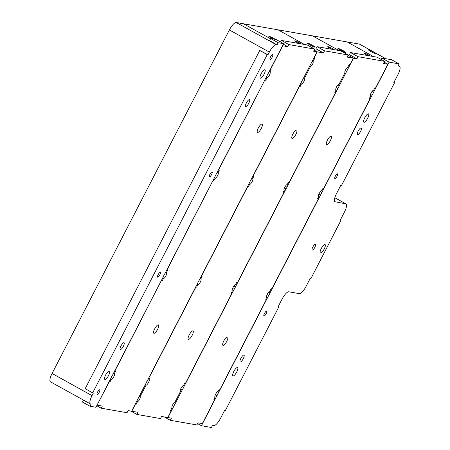 <?xml version="1.0" encoding="UTF-8"?>
<svg xmlns="http://www.w3.org/2000/svg" width="450" height="450" viewBox="0 0 450 450"><rect width="100%" height="100%" fill="white"/><g stroke="black" fill="none" stroke-linecap="round" stroke-linejoin="round"><path stroke-width="0.67" d="M385.858 58.731L359.584 44.156A8.961 2.632 119 0 0 359.331 44.072L278.027 29.829L304.425 44.46L278.027 29.829L243.472 23.777L270.546 38.784L243.472 23.777L236.199 22.5A8.961 2.632 119 0 0 229.376 29.948L52.071 373.478A8.961 2.632 119 0 0 50.451 381.791L90.416 403.948A8.961 2.632 119 0 0 90.669 404.038L91.035 404.106L89.944 406.215L95.946 407.267L111.414 377.297A3.285 0.968 119 0 1 112.663 374.878L163.243 276.885A3.285 0.968 119 0 1 164.492 274.461L215.072 176.468A3.285 0.968 119 0 1 216.321 174.043L266.901 76.05A3.285 0.968 119 0 1 268.149 73.631L283.618 43.661L278.162 42.705L277.071 44.82L276.159 44.657A8.961 2.632 119 0 0 269.342 52.11L267.975 54.748L267.249 54.624L92.672 392.861L93.397 392.991L92.036 395.634A8.961 2.632 119 0 0 90.416 403.948M283.331 44.218L287.803 46.699L282.555 45.72M314.156 50.203L317.087 51.829L313.627 51.221L314.719 49.106L307.226 44.955L281.402 40.427L288.894 44.584L314.719 49.106M301.32 43.92A4.483 0.433 27.3 0 0 300.004 43.149A4.483 0.433 27.3 0 0 294.66 40.854A4.483 0.433 27.3 0 0 297.276 42.671A4.483 0.433 27.3 0 0 298.794 43.476M275.496 39.392A4.483 0.433 27.3 0 0 274.179 38.627A4.483 0.433 27.3 0 0 268.83 36.332A4.483 0.433 27.3 0 0 271.451 38.149A4.483 0.433 27.3 0 0 272.97 38.953M269.162 71.668L269.933 72.096L271.159 69.716L270.433 69.587L282.707 45.804M261.253 128.492A4.781 1.401 119 0 0 262.114 124.054A4.781 1.401 119 0 0 258.345 127.98A4.781 1.401 119 0 0 257.479 132.418A4.781 1.401 119 0 0 261.253 128.492M157.596 329.321A4.781 1.401 119 0 0 158.462 324.883A4.781 1.401 119 0 0 154.688 328.809A4.781 1.401 119 0 0 153.821 333.248A4.781 1.401 119 0 0 157.596 329.321M317.087 51.829L302.704 79.684A3.285 0.968 119 0 0 301.455 82.108L250.881 180.101A3.285 0.968 119 0 0 249.626 182.52L199.052 280.513A3.285 0.968 119 0 0 197.797 282.938L147.223 380.931A3.285 0.968 119 0 0 145.974 383.349L131.591 411.21L128.138 410.603L127.046 412.718L101.222 408.195L96.75 405.714M113.681 372.909L114.452 373.337L115.678 370.963L114.795 370.749M161.167 280.901L114.947 370.834M161.28 280.688L162.051 281.115L161.319 280.991M162.506 278.308L163.277 278.736A3.285 0.968 119 0 0 165.701 276.154A3.285 0.968 119 0 0 166.371 272.959A3.285 0.968 119 0 0 166.275 272.925L167.507 270.546L166.624 270.332M165.504 272.498L166.275 272.925M212.996 180.489L166.776 270.416M213.109 180.276L213.879 180.703L213.148 180.574M214.335 177.896L215.106 178.324A3.285 0.968 119 0 0 217.53 175.736A3.285 0.968 119 0 0 218.199 172.541A3.285 0.968 119 0 0 218.104 172.507L219.336 170.128L218.453 169.92M217.333 172.08L218.104 172.507M264.825 80.072L218.604 170.004M264.977 80.156L265.708 80.286L264.938 79.858M265.708 80.286L266.934 77.906A3.285 0.968 119 0 0 269.359 75.324A3.285 0.968 119 0 0 270.028 72.124A3.285 0.968 119 0 0 269.933 72.096M266.164 77.479L266.934 77.906M213.879 180.703L215.106 178.324M162.051 281.115L163.277 278.736M110.677 378.726L111.448 379.153A3.285 0.968 119 0 0 113.873 376.566A3.285 0.968 119 0 0 114.542 373.371A3.285 0.968 119 0 0 114.452 373.337M97.065 405.101L109.496 381.403L110.222 381.532L109.451 381.105M110.222 381.532L111.448 379.153M280.597 41.985L281.402 40.427M287.803 46.699L288.894 44.584M97.217 405.186L102.313 406.08L101.222 408.195M283.618 43.661L276.126 39.504L270.669 38.548L269.578 40.663L277.071 44.82M108.585 375.48A4.781 1.401 119 0 0 109.446 371.048A4.781 1.401 119 0 0 105.677 374.974A4.781 1.401 119 0 0 104.811 379.406A4.781 1.401 119 0 0 108.585 375.48M264.071 74.239A4.781 1.401 119 0 0 264.932 69.801A4.781 1.401 119 0 0 261.157 73.727A4.781 1.401 119 0 0 260.297 78.159A4.781 1.401 119 0 0 264.071 74.239M99.219 392.282A2.689 0.787 119 0 0 99.703 389.784A2.689 0.787 119 0 0 97.582 391.995A2.689 0.787 119 0 0 97.099 394.493A2.689 0.787 119 0 0 99.219 392.282M159.778 274.956A2.689 0.787 119 0 0 160.262 272.458A2.689 0.787 119 0 0 158.141 274.669A2.689 0.787 119 0 0 157.652 277.161A2.689 0.787 119 0 0 159.778 274.956M211.601 174.538A2.689 0.787 119 0 0 212.091 172.046A2.689 0.787 119 0 0 209.964 174.251A2.689 0.787 119 0 0 209.481 176.749A2.689 0.787 119 0 0 211.601 174.538M272.16 57.212A2.689 0.787 119 0 0 272.644 54.72A2.689 0.787 119 0 0 270.523 56.925A2.689 0.787 119 0 0 270.039 59.422A2.689 0.787 119 0 0 272.16 57.212M123.317 346.365A3.881 1.142 119 0 0 124.014 342.765A3.881 1.142 119 0 0 120.949 345.954A3.881 1.142 119 0 0 120.251 349.554A3.881 1.142 119 0 0 123.317 346.365M248.794 103.258A3.881 1.142 119 0 0 249.497 99.653A3.881 1.142 119 0 0 246.431 102.842A3.881 1.142 119 0 0 245.728 106.448A3.881 1.142 119 0 0 248.794 103.258M267.249 54.624L259.757 50.468L267.975 54.748M270.669 38.548L278.162 42.705M83.464 400.095L82.451 402.064L89.944 406.215M259.757 50.468L85.179 388.71L92.672 392.861M136.778 401.164L137.548 401.591L135.776 405.022L135.006 404.601M195.834 286.74L196.605 287.168L197.837 284.794A3.285 0.968 119 0 0 200.256 282.206A3.285 0.968 119 0 0 200.931 279.011A3.285 0.968 119 0 0 200.835 278.977L202.061 276.598L201.336 276.474L247.708 186.626L248.434 186.756L249.66 184.376A3.285 0.968 119 0 0 252.084 181.789A3.285 0.968 119 0 0 252.754 178.594A3.285 0.968 119 0 0 252.664 178.56L253.89 176.186L253.164 176.057L299.537 86.214L300.262 86.338L299.492 85.911M197.061 284.366L197.837 284.794M148.236 378.968L149.006 379.395L150.232 377.016L149.355 376.802M303.722 77.721L304.493 78.148L310.494 66.521A2.689 0.787 119 0 0 312.474 64.406A2.689 0.787 119 0 0 313.026 61.791A2.689 0.787 119 0 0 312.947 61.762L314.719 58.331L313.993 58.202L317.267 51.857L323.449 52.943L324.54 50.828L348.188 54.973L347.096 57.083L353.278 58.168L350.004 64.508L349.279 64.384L347.507 67.815A2.689 0.787 119 0 0 345.521 69.93A2.689 0.787 119 0 0 344.97 72.546A2.689 0.787 119 0 0 345.049 72.574L339.047 84.201A3.285 0.968 119 0 0 336.623 86.788A3.285 0.968 119 0 0 335.953 89.983A3.285 0.968 119 0 0 336.049 90.017L334.822 92.391L335.548 92.52L334.929 92.177M312.587 35.882L338.979 50.518L312.587 35.882M335.548 92.52L289.176 182.368L288.45 182.239L287.218 184.618A3.285 0.968 119 0 0 284.794 187.2A3.285 0.968 119 0 0 284.124 190.395A3.285 0.968 119 0 0 284.22 190.429L282.994 192.808L283.719 192.938L237.347 282.78L236.621 282.651L235.389 285.03A3.285 0.968 119 0 0 232.971 287.618A3.285 0.968 119 0 0 232.296 290.812A3.285 0.968 119 0 0 232.391 290.846L231.165 293.226L231.891 293.349L185.518 383.197L184.792 383.068L183.566 385.447A3.285 0.968 119 0 0 181.142 388.029A3.285 0.968 119 0 0 180.467 391.23A3.285 0.968 119 0 0 180.562 391.258L174.561 402.885A2.689 0.787 119 0 0 172.581 405A2.689 0.787 119 0 0 172.029 407.616A2.689 0.787 119 0 0 172.108 407.644L170.336 411.081L171.062 411.204L167.788 417.549L161.606 416.464L160.515 418.579L136.868 414.439L137.959 412.324L131.777 411.238L135.051 404.899L135.776 405.022M139.236 396.405L140.006 396.832L146.008 385.206A3.285 0.968 119 0 0 148.427 382.624A3.285 0.968 119 0 0 149.102 379.423A3.285 0.968 119 0 0 149.006 379.395M145.237 384.778L146.008 385.206M300.262 86.338L301.489 83.959A3.285 0.968 119 0 0 303.913 81.377A3.285 0.968 119 0 0 304.582 78.182A3.285 0.968 119 0 0 304.493 78.148M300.718 83.531L301.489 83.959M251.893 178.132L252.664 178.56M247.663 186.328L248.434 186.756M248.889 183.949L249.66 184.376M200.064 278.55L200.835 278.977M309.724 66.094L310.494 66.521M196.605 287.168L195.879 287.044L149.507 376.886M137.548 401.591A2.689 0.787 119 0 0 139.534 399.476A2.689 0.787 119 0 0 140.079 396.861A2.689 0.787 119 0 0 140.006 396.832M192.156 335.374A4.781 1.401 119 0 0 193.016 330.936A4.781 1.401 119 0 0 189.242 334.862A4.781 1.401 119 0 0 188.381 339.3A4.781 1.401 119 0 0 192.156 335.374M295.808 134.544A4.781 1.401 119 0 0 296.674 130.106A4.781 1.401 119 0 0 292.899 134.032A4.781 1.401 119 0 0 292.039 138.471A4.781 1.401 119 0 0 295.808 134.544M231.272 293.006L231.891 293.349M283.101 192.594L283.719 192.938M353.278 58.168L348.036 55.26M317.267 51.857L314.184 50.147M323.449 52.943L315.956 48.786L317.048 46.676L340.689 50.816L348.188 54.973M309.825 44.871A4.483 0.433 27.3 0 0 315.174 47.166A4.483 0.433 27.3 0 0 312.553 45.349A4.483 0.433 27.3 0 0 307.209 43.054A4.483 0.433 27.3 0 0 309.825 44.871M334.423 49.719A4.483 0.433 27.3 0 0 333.107 48.949A4.483 0.433 27.3 0 0 327.763 46.654A4.483 0.433 27.3 0 0 330.379 48.471A4.483 0.433 27.3 0 0 331.897 49.275M312.176 61.335L312.947 61.762M171.062 411.204L170.443 410.867M324.54 50.828L317.048 46.676M136.868 414.439L130.793 411.069M197.578 423.608L201.437 425.745L211.438 427.5L212.529 425.385L213.801 425.61A8.961 2.632 119 0 0 220.624 418.157L224.713 410.231L225.444 410.361L278.634 307.299L277.909 307.176L281.998 299.244A8.961 2.632 119 0 1 288.821 291.797L299.368 293.647A8.961 2.632 119 0 0 306.186 286.194L310.281 278.269L311.006 278.398L341.01 220.258L340.284 220.134L344.374 212.203A8.961 2.632 119 0 0 345.994 203.889A8.961 2.632 119 0 0 345.741 203.799L334.727 201.696M335.194 201.954A8.961 2.632 119 0 1 334.935 201.864A8.961 2.632 119 0 1 336.555 193.545L340.644 185.619L341.376 185.749L394.566 82.688L393.84 82.564L397.929 74.633A8.961 2.632 119 0 0 399.549 66.319A8.961 2.632 119 0 0 399.296 66.229L398.019 66.004L399.111 63.889L389.109 62.139L373.641 92.109A3.285 0.968 119 0 1 372.392 94.534L321.812 192.527A3.285 0.968 119 0 1 320.563 194.946L269.983 292.939A3.285 0.968 119 0 1 268.734 295.363L218.154 393.356A3.285 0.968 119 0 1 216.906 395.775L201.437 425.745M324.191 249.007A4.781 1.401 119 0 0 325.052 244.575A4.781 1.401 119 0 0 321.283 248.501A4.781 1.401 119 0 0 320.417 252.934A4.781 1.401 119 0 0 324.191 249.007M367.65 118.316A4.781 1.401 119 0 0 368.511 113.878A4.781 1.401 119 0 0 364.742 117.804A4.781 1.401 119 0 0 363.876 122.237A4.781 1.401 119 0 0 367.65 118.316M236.717 371.993A4.781 1.401 119 0 0 237.578 367.56A4.781 1.401 119 0 0 233.809 371.486A4.781 1.401 119 0 0 232.942 375.919A4.781 1.401 119 0 0 236.717 371.993M243.264 358.734A3.881 1.142 119 0 0 243.962 355.129A3.881 1.142 119 0 0 240.896 358.318A3.881 1.142 119 0 0 240.199 361.924A3.881 1.142 119 0 0 243.264 358.734M360.557 131.479A3.881 1.142 119 0 0 361.26 127.873A3.881 1.142 119 0 0 358.194 131.062A3.881 1.142 119 0 0 357.491 134.668A3.881 1.142 119 0 0 360.557 131.479M266.085 313.746A2.689 0.787 119 0 0 266.569 311.254A2.689 0.787 119 0 0 264.448 313.459A2.689 0.787 119 0 0 263.964 315.956A2.689 0.787 119 0 0 266.085 313.746M337.011 176.338A2.689 0.787 119 0 0 337.494 173.841A2.689 0.787 119 0 0 335.374 176.051A2.689 0.787 119 0 0 334.884 178.543A2.689 0.787 119 0 0 337.011 176.338M314.826 247.371A3.285 0.968 119 0 0 315.416 244.316A3.285 0.968 119 0 0 312.823 247.016A3.285 0.968 119 0 0 312.233 250.065A3.285 0.968 119 0 0 314.826 247.371M371.97 51.081A4.483 0.433 27.3 0 0 368.061 49.545A4.483 0.433 27.3 0 0 371.846 51.986A4.483 0.433 27.3 0 0 376.026 53.657A4.483 0.433 27.3 0 0 374.659 52.571L359.331 44.072M347.141 41.934L373.534 56.571L347.141 41.934M215.308 394.892L216.906 395.775M216.697 392.546L218.154 393.356M267.137 294.474L268.734 295.363M268.526 292.134L269.983 292.939M318.966 194.062L320.563 194.946M320.355 191.717L321.812 192.527M370.794 93.645L372.392 94.534M372.184 91.305L373.641 92.109M399.111 63.889L391.618 59.738L381.617 57.983L389.109 62.139M381.617 57.983L380.925 59.327M340.397 219.921L341.01 220.258M393.947 82.344L394.566 82.688M278.016 306.962L278.634 307.299M167.816 417.493L171.428 418.185L170.336 420.3L196.886 424.952L197.977 422.837L202.343 423.602L214.622 399.819L214.003 399.476M384.137 62.167L387.832 64.221L383.468 63.456L384.559 61.341L358.009 56.689L356.918 58.804L353.458 58.202L348.064 55.209M358.009 56.689L350.511 52.538L349.425 54.652L356.918 58.804M340.566 50.254A4.483 0.433 27.3 0 0 345.909 52.549A4.483 0.433 27.3 0 0 343.294 50.732A4.483 0.433 27.3 0 0 337.944 48.443A4.483 0.433 27.3 0 0 340.566 50.254M370.434 56.025A4.483 0.433 27.3 0 0 369.118 55.26A4.483 0.433 27.3 0 0 363.774 52.965A4.483 0.433 27.3 0 0 366.39 54.782A4.483 0.433 27.3 0 0 367.909 55.581M337.629 85.247L339.081 86.057L353.458 58.202M336.234 87.593L337.832 88.476A3.285 0.968 119 0 0 339.081 86.057M182.143 386.494L183.6 387.304A3.285 0.968 119 0 1 182.346 389.723L180.748 388.839M214.948 397.221L213.891 399.69L214.622 399.819M387.832 64.221L375.559 88.003L374.833 87.874L373.607 90.253A3.285 0.968 119 0 0 371.183 92.841A3.285 0.968 119 0 0 370.513 96.036A3.285 0.968 119 0 0 370.603 96.069L369.377 98.449L370.103 98.573L369.489 98.229M370.103 98.573L323.73 188.421L323.004 188.291L321.778 190.671A3.285 0.968 119 0 0 319.354 193.252A3.285 0.968 119 0 0 318.684 196.453A3.285 0.968 119 0 0 318.774 196.481L317.548 198.861L318.274 198.99L271.901 288.832L271.176 288.709L269.949 291.082A3.285 0.968 119 0 0 267.525 293.67A3.285 0.968 119 0 0 266.856 296.865A3.285 0.968 119 0 0 266.946 296.899L265.719 299.278L266.451 299.402L220.078 389.25L219.347 389.121L218.121 391.5A3.285 0.968 119 0 0 215.696 394.088A3.285 0.968 119 0 0 215.027 397.282A3.285 0.968 119 0 0 215.123 397.316M167.968 417.577L182.346 389.723M337.832 88.476L287.252 186.469A3.285 0.968 119 0 1 286.003 188.893L235.423 286.886A3.285 0.968 119 0 1 234.174 289.311L183.6 387.304M226.71 341.426A4.781 1.401 119 0 0 227.576 336.994A4.781 1.401 119 0 0 223.802 340.92A4.781 1.401 119 0 0 222.936 345.353A4.781 1.401 119 0 0 226.71 341.426M330.368 140.597A4.781 1.401 119 0 0 331.228 136.159A4.781 1.401 119 0 0 327.459 140.085A4.781 1.401 119 0 0 326.593 144.523A4.781 1.401 119 0 0 330.368 140.597M285.801 185.664L287.252 186.469M284.406 188.01L286.003 188.893M233.972 286.082L235.423 286.886M232.577 288.422L234.174 289.311M265.832 299.064L266.451 299.402M317.661 198.647L318.274 198.99M350.511 52.538L377.066 57.189L384.559 61.341M164.256 416.931L170.336 420.3M276.159 44.657L236.199 22.5M269.342 52.11L229.376 29.948M92.036 395.634L52.071 373.478M399.296 66.229L398.216 65.633M385.723 58.703L374.659 52.571M334.822 197.747L345.741 203.799M334.834 197.702L345.994 203.889M398.233 65.587L399.549 66.319"/></g></svg>
